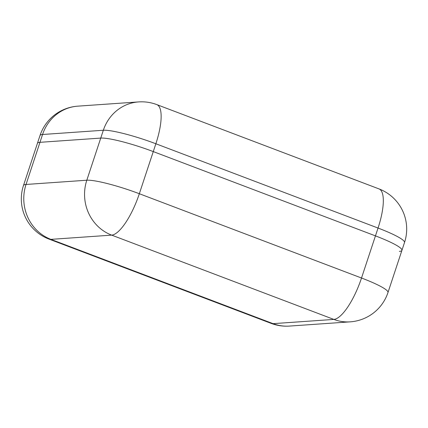 <?xml version="1.0" encoding="UTF-8"?>
<svg xmlns="http://www.w3.org/2000/svg" width="428" height="428" viewBox="0 0 428 428"><rect width="100%" height="100%" fill="white"/><g stroke="black" fill="none" stroke-linecap="round" stroke-linejoin="round"><path stroke-width="0.64" d="M40.013 135.51A42.944 5.714 18.3 0 1 42.559 134.494A42.944 40.483 86 0 1 77.8 106.155A42.944 42.944 0 0 0 40.013 135.51L37.423 143.337A42.944 5.714 18.3 0 1 39.97 142.321L100.746 138.084A42.944 5.714 18.3 0 1 153.272 151.587L375.452 235.876A42.944 5.714 18.3 0 1 401.924 250.359A42.944 5.714 -161.7 0 0 375.452 235.876L153.272 151.587A42.944 5.714 -161.7 0 0 100.746 138.084L39.97 142.321A42.944 5.714 -161.7 0 0 37.423 143.337L23.486 185.474A42.944 42.944 0 0 0 49.027 239.108A42.944 13.145 -69.2 0 0 50.895 239.364L273.075 323.654L333.851 319.416L111.671 235.127L50.895 239.364A42.944 40.483 86 0 1 26.038 184.457L86.814 180.22L103.335 130.256L42.559 134.494L26.038 184.457A42.944 5.714 -161.7 0 0 23.486 185.474M399.377 251.375A42.944 5.714 -161.7 0 0 401.924 250.359L387.987 292.49A42.944 5.714 -161.7 0 0 361.516 278.013L378.042 228.049L155.862 143.76L139.335 193.724L361.516 278.013A42.944 13.145 -69.2 0 1 333.851 319.416A42.944 40.483 86 0 0 350.2 321.845L289.424 326.083A42.944 40.483 -94 0 1 273.075 323.654A42.944 13.145 -69.2 0 1 271.208 323.397A42.944 42.944 0 0 0 289.424 326.083M139.335 193.724A42.944 5.714 -161.7 0 0 86.814 180.22A42.944 40.483 -94 0 0 111.671 235.127A42.944 13.145 -69.2 0 0 139.335 193.724M103.335 130.256A42.944 5.714 18.3 0 1 155.862 143.76A42.944 13.145 110.8 0 0 156.792 104.603A42.944 42.944 0 0 0 138.576 101.918A42.944 40.483 86 0 0 103.335 130.256M404.514 242.526A42.944 42.944 0 0 0 378.973 188.892A42.944 13.145 -69.2 0 1 378.042 228.049A42.944 5.714 18.3 0 1 404.514 242.526L401.924 250.359M350.2 321.845A42.944 42.944 0 0 0 387.987 292.49M271.208 323.397L49.027 239.108M77.8 106.155L138.576 101.918M156.792 104.603L378.973 188.892"/></g></svg>
